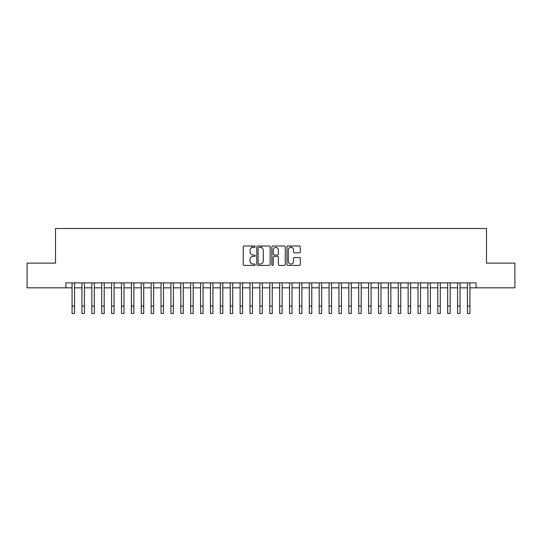 <?xml version="1.0" encoding="UTF-8"?>
<svg xmlns="http://www.w3.org/2000/svg" width="542" height="542" viewBox="0 0 542 542"><rect width="100%" height="100%" fill="white"/><g stroke="black" fill="none" stroke-linecap="round" stroke-linejoin="round"><path stroke-width="0.81" d="M255.187 246.678A0.677 0.677 0 0 0 254.503 246L244.198 246A0.969 0.969 0 0 0 243.229 246.969L243.229 264.435A0.969 0.969 0 0 0 244.198 265.404L254.503 265.404A0.677 0.677 0 0 0 255.187 264.726A0.677 0.677 0 0 0 254.503 264.049L253.175 264.049A3.103 3.103 0 0 1 250.065 260.946L250.065 259.489A3.103 3.103 0 0 1 253.175 256.38L254.503 256.38A0.677 0.677 0 0 0 255.187 255.702A0.677 0.677 0 0 0 254.503 255.025L253.175 255.025A3.103 3.103 0 0 1 250.065 251.922L250.065 250.465A3.103 3.103 0 0 1 253.175 247.362L254.503 247.362A0.677 0.677 0 0 0 255.187 246.678M299.353 252.843A0.969 0.969 0 0 0 300.322 251.874L300.322 246.969A0.969 0.969 0 0 0 299.353 246L287.904 246A0.969 0.969 0 0 0 286.935 246.969L286.935 264.435A0.969 0.969 0 0 0 287.904 265.404L299.353 265.404A0.969 0.969 0 0 0 300.322 264.435L300.322 258.52A0.969 0.969 0 0 0 299.353 257.545L294.455 257.545A0.969 0.969 0 0 0 293.486 258.52L293.486 261.454A2.595 2.595 0 0 1 290.891 264.049A2.595 2.595 0 0 1 288.297 261.454L288.297 249.957A2.595 2.595 0 0 1 290.891 247.362A2.595 2.595 0 0 1 293.486 249.957L293.486 251.874A0.969 0.969 0 0 0 294.455 252.843L299.353 252.843M65.894 287.829L27.1 287.829L27.1 263.114L55.521 263.114L55.521 228.521L486.479 228.521L486.479 263.114L514.9 263.114L514.9 287.829L476.106 287.829L476.106 282.883L65.894 282.883L65.894 287.829L72.072 287.829M270.153 246.969A0.969 0.969 0 0 0 269.178 246L257.735 246A0.969 0.969 0 0 0 256.759 246.969L256.759 264.435A0.969 0.969 0 0 0 257.735 265.404L269.178 265.404A0.969 0.969 0 0 0 270.153 264.435L270.153 246.969M272.822 246L284.265 246A0.969 0.969 0 0 1 285.241 246.969L285.241 264.435A0.969 0.969 0 0 1 284.265 265.404L279.367 265.404A0.969 0.969 0 0 1 278.398 264.435L278.398 257.355A0.969 0.969 0 0 0 277.429 256.38L274.177 256.38A0.969 0.969 0 0 0 273.209 257.355L273.209 264.726A0.677 0.677 0 0 1 272.531 265.404A0.677 0.677 0 0 1 271.847 264.726L271.847 246.969A0.969 0.969 0 0 1 272.822 246M74.545 287.829L81.957 287.829M84.43 287.829L91.842 287.829M94.315 287.829L101.727 287.829M104.2 287.829L111.611 287.829M114.084 287.829L121.496 287.829M123.969 287.829L131.381 287.829M133.854 287.829L141.266 287.829M143.738 287.829L151.15 287.829M153.623 287.829L161.035 287.829M163.508 287.829L170.92 287.829M173.393 287.829L180.804 287.829M183.277 287.829L190.689 287.829M193.162 287.829L200.574 287.829M203.047 287.829L210.459 287.829M212.931 287.829L220.343 287.829M222.816 287.829L230.228 287.829M232.701 287.829L240.113 287.829M242.579 287.829L249.998 287.829M252.464 287.829L259.882 287.829M262.348 287.829L269.767 287.829M272.233 287.829L279.652 287.829M282.118 287.829L289.536 287.829M292.002 287.829L299.421 287.829M301.887 287.829L309.299 287.829M311.772 287.829L319.184 287.829M321.657 287.829L329.069 287.829M331.541 287.829L338.953 287.829M341.426 287.829L348.838 287.829M351.311 287.829L358.723 287.829M361.196 287.829L368.607 287.829M371.08 287.829L378.492 287.829M380.965 287.829L388.377 287.829M390.85 287.829L398.262 287.829M400.734 287.829L408.146 287.829M410.619 287.829L418.031 287.829M420.504 287.829L427.916 287.829M430.389 287.829L437.8 287.829M440.273 287.829L447.685 287.829M450.158 287.829L457.57 287.829M460.043 287.829L467.455 287.829M469.928 287.829L476.106 287.829M258.798 247.362A0.677 0.677 0 0 0 258.121 248.04L258.121 263.371A0.677 0.677 0 0 0 258.798 264.049L260.207 264.049A3.103 3.103 0 0 0 263.31 260.946L263.31 250.465A3.103 3.103 0 0 0 260.207 247.362L258.798 247.362M278.398 250.004A2.595 2.595 0 0 0 275.803 247.409A2.595 2.595 0 0 0 273.209 250.004L273.209 254.056A0.969 0.969 0 0 0 274.177 255.025L277.429 255.025A0.969 0.969 0 0 0 278.398 254.056L278.398 250.004M72.072 306.067L74.545 306.067L74.545 313.479L72.072 313.479L72.072 282.883M74.545 306.067L74.545 282.883M81.957 313.479L84.43 313.479L81.957 313.479L81.957 282.883M84.43 313.479L84.43 282.883M91.842 313.479L94.315 313.479L91.842 313.479L91.842 282.883M94.315 313.479L94.315 282.883M101.727 313.479L104.2 313.479L101.727 313.479L101.727 282.883M104.2 313.479L104.2 282.883M111.611 313.479L114.084 313.479L111.611 313.479L111.611 282.883M114.084 313.479L114.084 282.883M121.496 313.479L123.969 313.479L121.496 313.479L121.496 282.883M123.969 313.479L123.969 282.883M131.381 313.479L133.854 313.479L131.381 313.479L131.381 282.883M133.854 313.479L133.854 282.883M141.266 313.479L143.738 313.479L141.266 313.479L141.266 282.883M143.738 313.479L143.738 282.883M151.15 313.479L153.623 313.479L151.15 313.479L151.15 282.883M153.623 313.479L153.623 282.883M161.035 313.479L163.508 313.479L161.035 313.479L161.035 282.883M163.508 313.479L163.508 282.883M170.92 313.479L173.393 313.479L170.92 313.479L170.92 282.883M173.393 313.479L173.393 282.883M180.804 313.479L183.277 313.479L180.804 313.479L180.804 282.883M183.277 313.479L183.277 282.883M190.689 313.479L193.162 313.479L190.689 313.479L190.689 282.883M193.162 313.479L193.162 282.883M200.574 313.479L203.047 313.479L200.574 313.479L200.574 282.883M203.047 313.479L203.047 282.883M210.459 313.479L212.931 313.479L210.459 313.479L210.459 282.883M212.931 313.479L212.931 282.883M220.343 313.479L222.816 313.479L220.343 313.479L220.343 282.883M222.816 313.479L222.816 282.883M230.228 313.479L232.701 313.479L230.228 313.479L230.228 282.883M232.701 313.479L232.701 282.883M240.113 313.479L242.579 313.479L240.113 313.479L240.113 282.883M242.579 313.479L242.579 282.883M249.998 313.479L252.464 313.479L249.998 313.479L249.998 282.883M252.464 313.479L252.464 282.883M251.827 247.667L251.827 246M259.882 313.479L262.348 313.479L259.882 313.479L259.882 282.883M262.348 313.479L262.348 282.883M261.711 247.748L261.711 246M269.767 313.479L272.233 313.479L269.767 313.479L269.767 282.883M272.233 313.479L272.233 282.883M279.652 313.479L282.118 313.479L279.652 313.479L279.652 282.883M282.118 313.479L282.118 282.883M289.536 313.479L292.002 313.479L289.536 313.479L289.536 282.883M292.002 313.479L292.002 282.883M291.359 247.403L291.359 246M299.421 313.479L301.887 313.479L299.421 313.479L299.421 282.883M301.887 313.479L301.887 282.883M309.299 313.479L311.772 313.479L309.299 313.479L309.299 282.883M311.772 313.479L311.772 282.883M319.184 313.479L321.657 313.479L319.184 313.479L319.184 282.883M321.657 313.479L321.657 282.883M329.069 313.479L331.541 313.479L329.069 313.479L329.069 282.883M331.541 313.479L331.541 282.883M338.953 313.479L341.426 313.479L338.953 313.479L338.953 282.883M341.426 313.479L341.426 282.883M348.838 313.479L351.311 313.479L348.838 313.479L348.838 282.883M351.311 313.479L351.311 282.883M358.723 313.479L361.196 313.479L358.723 313.479L358.723 282.883M361.196 313.479L361.196 282.883M368.607 313.479L371.08 313.479L368.607 313.479L368.607 282.883M371.08 313.479L371.08 282.883M378.492 313.479L380.965 313.479L378.492 313.479L378.492 282.883M380.965 313.479L380.965 282.883M388.377 313.479L390.85 313.479L388.377 313.479L388.377 282.883M390.85 313.479L390.85 282.883M398.262 313.479L400.734 313.479L398.262 313.479L398.262 282.883M400.734 313.479L400.734 282.883M408.146 313.479L410.619 313.479L408.146 313.479L408.146 282.883M410.619 313.479L410.619 282.883M418.031 313.479L420.504 313.479L418.031 313.479L418.031 282.883M420.504 313.479L420.504 282.883M427.916 313.479L430.389 313.479L427.916 313.479L427.916 282.883M430.389 313.479L430.389 282.883M437.8 313.479L440.273 313.479L437.8 313.479L437.8 282.883M440.273 313.479L440.273 282.883M447.685 313.479L450.158 313.479L447.685 313.479L447.685 282.883M450.158 313.479L450.158 282.883M457.57 313.479L460.043 313.479L457.57 313.479L457.57 282.883M460.043 313.479L460.043 282.883M467.455 313.479L469.928 313.479L467.455 313.479L467.455 282.883M469.928 313.479L469.928 282.883M81.957 306.067L84.43 306.067M91.842 306.067L94.315 306.067M101.727 306.067L104.2 306.067M111.611 306.067L114.084 306.067M121.496 306.067L123.969 306.067M131.381 306.067L133.854 306.067M141.266 306.067L143.738 306.067M151.15 306.067L153.623 306.067M161.035 306.067L163.508 306.067M170.92 306.067L173.393 306.067M180.804 306.067L183.277 306.067M190.689 306.067L193.162 306.067M200.574 306.067L203.047 306.067M210.459 306.067L212.931 306.067M220.343 306.067L222.816 306.067M230.228 306.067L232.701 306.067M240.113 306.067L242.579 306.067M249.998 306.067L252.464 306.067M259.882 306.067L262.348 306.067M269.767 306.067L272.233 306.067M279.652 306.067L282.118 306.067M289.536 306.067L292.002 306.067M299.421 306.067L301.887 306.067M309.299 306.067L311.772 306.067M319.184 306.067L321.657 306.067M329.069 306.067L331.541 306.067M338.953 306.067L341.426 306.067M348.838 306.067L351.311 306.067M358.723 306.067L361.196 306.067M368.607 306.067L371.08 306.067M378.492 306.067L380.965 306.067M388.377 306.067L390.85 306.067M398.262 306.067L400.734 306.067M408.146 306.067L410.619 306.067M418.031 306.067L420.504 306.067M427.916 306.067L430.389 306.067M437.8 306.067L440.273 306.067M447.685 306.067L450.158 306.067M457.57 306.067L460.043 306.067M467.455 306.067L469.928 306.067"/></g></svg>
